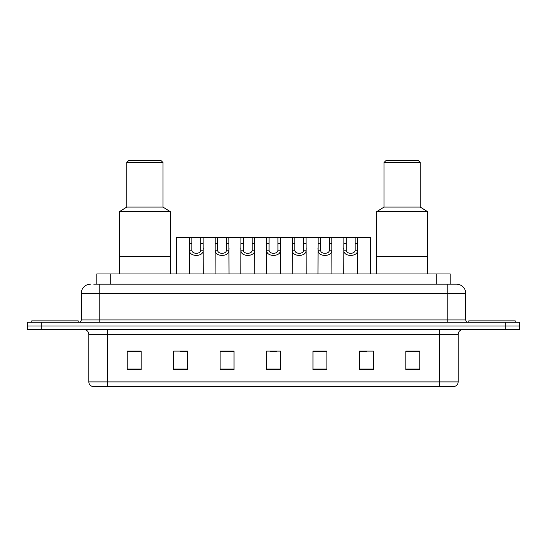 <?xml version="1.0" encoding="UTF-8"?>
<svg xmlns="http://www.w3.org/2000/svg" width="547" height="547" viewBox="0 0 547 547"><rect width="100%" height="100%" fill="white"/><g stroke="black" fill="none" stroke-linecap="round" stroke-linejoin="round"><path stroke-width="0.82" d="M93.769 284.18L99.8 284.18L93.769 284.18L96.792 284.18L96.792 273.965L450.208 273.965L450.208 284.18M90.515 284.18A9.285 9.285 0 0 0 81.223 293.472L81.223 319.94A2.325 2.325 0 0 1 78.905 322.265M465.777 293.472L99.8 293.472L99.8 284.18L456.485 284.18A9.285 9.285 0 0 1 465.777 293.472L465.777 319.94C465.914 321.356 466.687 322.128 468.095 322.265M41.285 322.265L27.35 322.265L27.35 325.978L41.285 325.978L27.35 325.978L27.35 329.697L41.285 329.697L41.285 325.978L505.715 325.978L41.285 325.978L41.285 322.265L505.715 322.265L505.715 325.978L519.65 325.978L505.715 325.978L505.715 329.697L41.285 329.697M505.715 329.697L519.65 329.697L519.65 322.265L505.715 322.265M456.348 284.18L453.231 284.18M458.16 381.902C458.03 384.124 456.916 385.608 454.817 386.36L439.583 386.36L439.583 381.902L458.16 381.902L458.16 334.34A4.643 4.643 0 0 1 462.803 329.697M439.583 386.36L92.183 386.36A4.643 4.643 0 0 1 88.84 381.902L88.84 334.34C88.566 331.523 87.021 329.971 84.197 329.697M419.795 369.683L419.795 351.106L405.86 351.106L405.86 369.683L419.795 369.683M373.355 369.683L373.355 351.106L359.42 351.106L359.42 369.683L373.355 369.683M326.908 369.683L326.908 351.106L312.98 351.106L312.98 369.683L326.908 369.683M141.14 369.683L141.14 351.106L127.205 351.106L127.205 369.683L141.14 369.683M187.58 369.683L187.58 351.106L173.645 351.106L173.645 369.683L187.58 369.683M234.02 369.683L234.02 351.106L220.092 351.106L220.092 369.683L234.02 369.683M280.467 369.683L280.467 351.106L266.533 351.106L266.533 369.683L280.467 369.683M431.132 386.36L107.417 386.36L107.417 381.902L439.583 381.902L439.583 334.34L88.84 334.34M360.07 351.201L367.037 351.201M231.422 351.201L225.521 351.201M179.963 351.201L186.93 351.201M321.479 351.201L315.578 351.201M270.02 351.201L276.98 351.201M234.02 351.201L220.092 351.201M141.14 351.201L127.205 351.201M326.908 351.201L312.98 351.201M419.795 351.201L405.86 351.201M78.207 322.265L78.207 320.87L31.76 320.87L31.76 322.265M170.397 273.965L170.397 211.73L119.308 211.73L119.308 256.317L170.397 256.317L119.308 256.317L119.308 273.965M170.397 211.73L162.965 207.087L126.74 207.087L119.308 211.73M162.965 207.087L162.965 162.5L126.74 162.5L126.74 207.087M162.965 162.5L161.105 160.64L128.6 160.64L126.74 162.5M515.24 322.265L515.24 320.87L468.793 320.87L468.793 322.265M427.692 273.965L427.692 211.73L376.603 211.73L376.603 256.317L427.692 256.317L376.603 256.317L376.603 273.965M427.692 211.73L420.26 207.087L384.035 207.087L376.603 211.73M420.26 207.087L420.26 162.5L384.035 162.5L384.035 207.087M420.26 162.5L418.4 160.64L385.895 160.64L384.035 162.5M191.881 237.275L191.86 250.211C192.024 254.334 200.599 254.334 200.763 250.211L200.742 237.275L189.488 237.275L189.344 273.965M200.742 237.275L203.135 237.275L203.279 273.965M203.279 248.536L203.149 250.211C203.703 257.131 188.913 257.131 189.474 250.211L189.344 248.536M217.61 237.275L217.59 250.211C217.754 254.334 226.328 254.334 226.492 250.211L226.472 237.275L215.217 237.275L215.074 273.965M226.472 237.275L228.865 237.275L229.008 273.965M229.008 248.536L228.878 250.211C229.432 257.131 214.643 257.131 215.203 250.211L215.074 248.536M243.34 237.275L243.319 250.211C243.483 254.334 252.058 254.334 252.222 250.211L252.201 237.275L240.947 237.275L240.803 273.965M252.201 237.275L254.594 237.275L254.738 273.965M254.738 248.536L254.608 250.211C255.169 257.131 240.372 257.131 240.933 250.211L240.803 248.536M269.069 237.275L269.049 250.211C269.213 254.334 277.787 254.334 277.951 250.211L277.931 237.275L266.676 237.275L266.533 273.965M277.931 237.275L280.324 237.275L280.467 273.965M280.467 248.536L280.337 250.211C280.898 257.131 266.102 257.131 266.662 250.211L266.533 248.536M294.799 237.275L294.778 250.211C294.942 254.334 303.517 254.334 303.681 250.211L303.66 237.275L292.406 237.275L292.262 273.965M303.66 237.275L306.053 237.275L306.197 273.965M306.197 248.536L306.067 250.211C306.628 257.131 291.831 257.131 292.392 250.211L292.262 248.536M320.528 237.275L320.508 250.211C320.672 254.334 329.246 254.334 329.41 250.211L329.39 237.275L318.135 237.275L317.992 273.965M329.39 237.275L331.783 237.275L331.926 273.965M331.926 248.536L331.797 250.211C332.357 257.131 317.568 257.131 318.122 250.211L317.992 248.536M346.258 237.275L346.237 250.211C346.401 254.334 354.976 254.334 355.14 250.211L355.119 237.275L343.865 237.275L343.721 273.965M355.119 237.275L357.512 237.275L357.656 273.965M357.656 248.536L357.526 250.211C358.087 257.131 343.297 257.131 343.851 250.211L343.721 248.536M189.488 237.275L176.619 237.275L176.483 273.965M203.135 237.275L215.217 237.275M228.865 237.275L240.947 237.275M254.594 237.275L266.676 237.275M280.324 237.275L292.406 237.275M306.053 237.275L318.135 237.275M331.783 237.275L343.865 237.275M357.512 237.275L370.381 237.275L370.517 273.965M110.726 284.18L110.726 273.965M436.274 284.18L436.274 273.965M99.8 322.265L99.8 293.472L81.223 293.472M81.223 319.94L465.777 319.94M447.2 284.18L447.2 322.265M439.583 329.697L439.583 334.34L458.16 334.34M88.84 381.902L107.417 381.902L107.417 329.697M280.467 369.04L266.533 369.04M234.02 369.04L220.092 369.04M187.58 369.04L173.645 369.04M141.14 369.04L127.205 369.04M326.908 369.04L312.98 369.04M373.355 369.04L359.42 369.04M419.795 369.04L405.86 369.04M203.149 250.211L200.763 250.211M191.86 250.211L189.474 250.211M191.881 243.647L189.488 243.647M203.135 243.647L200.742 243.647M228.878 250.211L226.492 250.211M217.59 250.211L215.203 250.211M217.61 243.647L215.217 243.647M228.865 243.647L226.472 243.647M254.608 250.211L252.222 250.211M243.319 250.211L240.933 250.211M243.34 243.647L240.947 243.647M254.594 243.647L252.201 243.647M280.337 250.211L277.951 250.211M269.049 250.211L266.662 250.211M269.069 243.647L266.676 243.647M280.324 243.647L277.931 243.647M306.067 250.211L303.681 250.211M294.778 250.211L292.392 250.211M294.799 243.647L292.406 243.647M306.053 243.647L303.66 243.647M331.797 250.211L329.41 250.211M320.508 250.211L318.122 250.211M320.528 243.647L318.135 243.647M331.783 243.647L329.39 243.647M357.526 250.211L355.14 250.211M346.237 250.211L343.851 250.211M346.258 243.647L343.865 243.647M357.512 243.647L355.119 243.647"/></g></svg>
